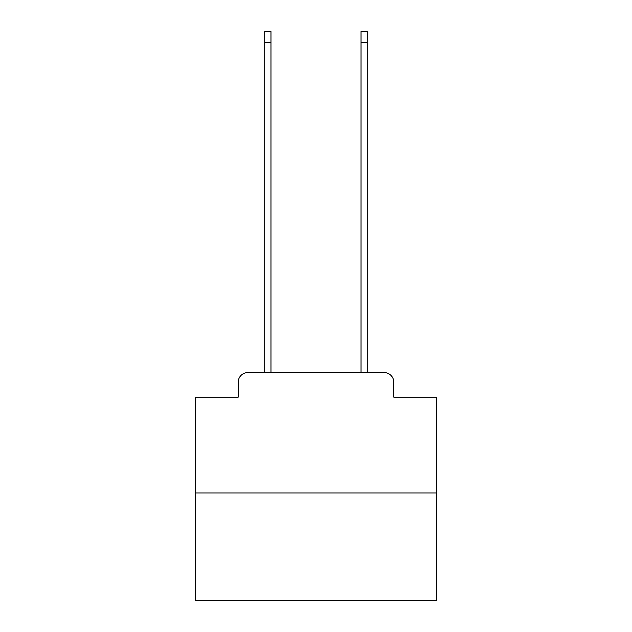 <?xml version="1.0" encoding="UTF-8"?>
<svg xmlns="http://www.w3.org/2000/svg" width="632" height="632" viewBox="0 0 632 632"><rect width="100%" height="100%" fill="white"/><g stroke="black" fill="none" stroke-linecap="round" stroke-linejoin="round"><path stroke-width="0.95" d="M238.217 382.226L238.217 397.157L238.217 382.226A9.63 9.63 0 0 1 247.847 372.588L264.705 372.588L264.705 31.6L270.97 31.6L270.97 372.588L361.03 372.588L361.03 31.6L367.295 31.6L367.295 372.588L384.153 372.588L247.847 372.588M436.404 493L195.596 493L195.596 600.4L436.404 600.4L436.404 397.157L393.783 397.157L393.783 382.226A9.63 9.63 0 0 0 384.153 372.588M195.596 493L195.596 397.157L238.217 397.157M393.783 397.157L393.783 382.226M264.705 42.676L270.97 42.676M367.295 42.676L361.03 42.676"/></g></svg>
